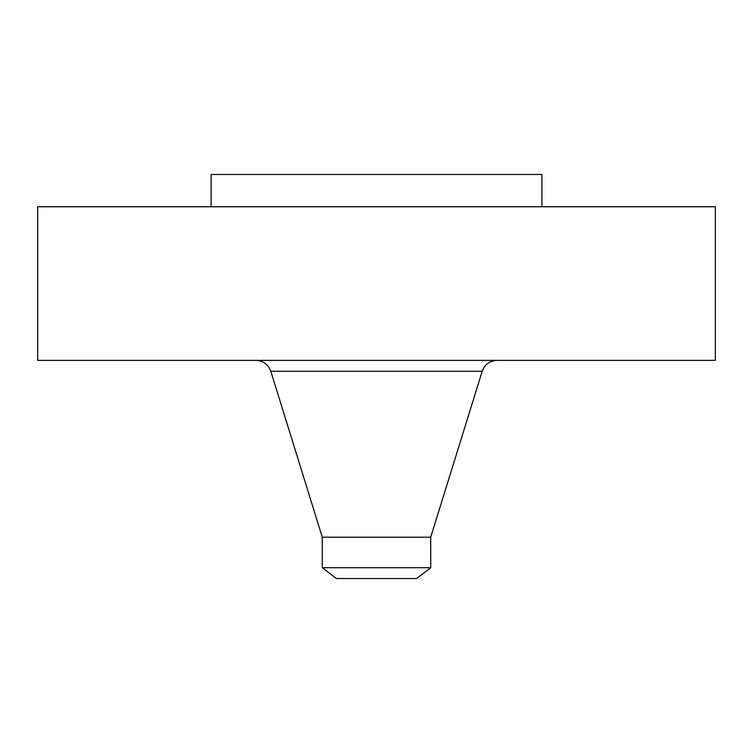 <?xml version="1.0" encoding="UTF-8"?>
<svg xmlns="http://www.w3.org/2000/svg" width="753" height="753" viewBox="0 0 753 753"><rect width="100%" height="100%" fill="white"/><g stroke="black" fill="none" stroke-linecap="round" stroke-linejoin="round"><path stroke-width="1.13" d="M37.65 206.755L715.35 206.755L715.35 360.367L37.65 360.367L37.65 206.755M211.075 206.755L211.075 174.48L541.925 174.48L541.925 206.755M322.284 567.696L430.716 567.696L416.616 578.52L336.384 578.52L322.284 567.696L322.284 537.2L430.716 537.2L482.193 371.267C484.753 364.405 489.685 360.772 496.989 360.367M322.284 537.2L270.807 371.267L482.193 371.267M430.716 567.696L430.716 537.2M270.807 371.267C268.247 364.405 263.315 360.772 256.011 360.367"/></g></svg>
